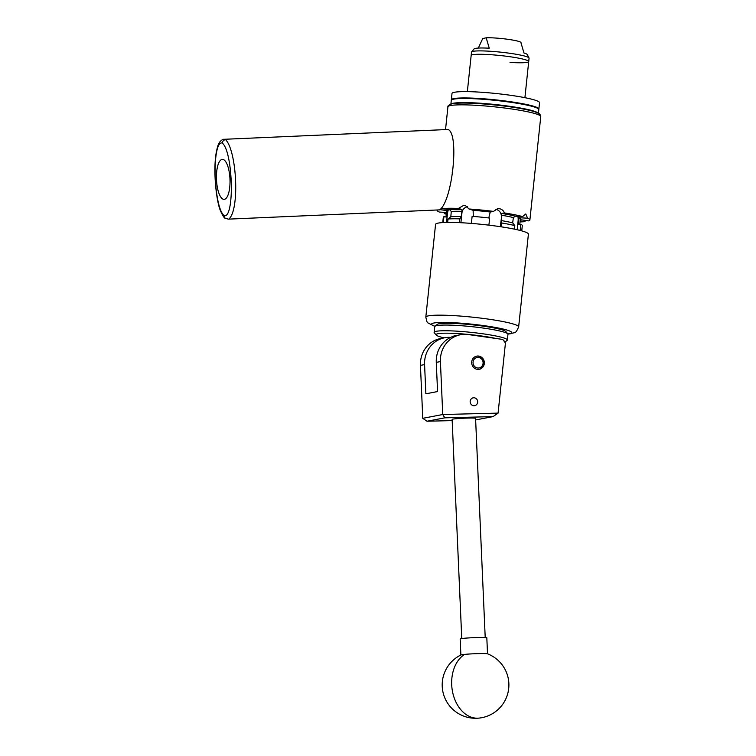 <?xml version="1.0" encoding="UTF-8"?>
<svg xmlns="http://www.w3.org/2000/svg" width="756" height="756" viewBox="0 0 756 756"><rect width="100%" height="100%" fill="white"/><g stroke="black" fill="none" stroke-linecap="round" stroke-linejoin="round"><path stroke-width="1.13" d="M470.185 401.219A3.988 3.752 79.2 0 0 474.664 405.67A3.988 3.752 79.2 0 0 477.65 402.277A3.988 3.752 79.2 0 0 473.171 397.836A3.988 3.752 79.2 0 0 470.185 401.219M477.32 369.334A6.7 6.303 79.2 0 0 484.331 362.559A6.7 6.303 79.2 0 0 476.762 356.123A6.7 6.303 79.2 0 0 477.32 369.334M450.689 337.393A26.668 25.08 79.2 0 0 444.689 337.752A26.668 25.08 79.2 0 0 424.579 364.59L425.864 393.791L437.563 391.551L436.278 362.36A26.668 25.08 -100.8 0 1 456.388 335.522L460.527 334.738A26.668 25.08 79.2 0 1 468.304 334.558L502.778 339.435L505.443 343.026L498.081 413.116L493.044 416.613L444.83 417.832L426.989 421.234L452.173 420.601M426.989 421.234L422.765 418.323L420.44 365.384A26.668 25.08 -100.8 0 1 440.55 338.546L444.689 337.752M460.527 334.738A26.668 25.08 79.2 0 0 440.417 361.576L442.742 414.515L498.081 413.116M422.765 418.323L442.742 414.515L444.83 417.832M475.647 419.939L493.044 416.613M461.755 638.555L452.126 419.344A11.737 0.614 -2.5 0 1 459.09 418.484A11.737 0.614 -2.5 0 1 475.571 418.314L485.21 637.525M487.431 653.789A13.334 0.69 177.5 0 0 483.509 653.543A13.334 0.69 177.5 0 0 464.666 654.384A13.334 0.69 177.5 0 0 460.971 654.951A33.34 33.34 0 0 0 478.775 718.124A33.34 33.34 0 0 0 487.431 653.789M487.525 653.827L486.817 637.78A13.334 0.69 177.5 0 0 482.8 637.459A13.334 0.69 177.5 0 0 468.304 637.951A13.334 0.69 177.5 0 0 460.168 638.952L460.876 654.998M507.352 340.02L507.956 334.322A36.808 3.827 -174 0 0 507.796 333.897A40.276 4.186 -174 0 0 509.298 333.698A40.276 4.186 -174 0 0 485.04 325.789A40.276 4.186 -174 0 0 433.84 323.02A40.276 4.186 -174 0 0 434.965 326.261L437.318 324.381A34.672 3.61 6 0 1 452.957 323.37A34.672 3.61 6 0 1 505.906 331.591L507.796 333.897A36.808 3.827 -174 0 0 451.587 325.175A36.808 3.827 -174 0 0 434.983 326.242A36.808 3.827 -174 0 0 434.738 326.62L434.142 332.319A36.808 3.827 6 0 1 450.992 330.873A36.808 3.827 6 0 1 488.489 334.643A36.808 3.827 6 0 1 507.352 340.02A36.808 3.827 6 0 1 507.115 340.389L504.838 342.213A34.672 3.61 -174 0 0 503.77 340.767M495.889 338.461A34.672 3.61 -174 0 0 451.918 333.292A34.672 3.61 -174 0 0 436.193 335.05A34.672 3.61 -174 0 0 444.122 337.866M453.146 336.392A17.501 1.824 6 0 1 454.97 335.844M436.193 335.05L434.303 332.744A36.808 3.827 6 0 1 434.142 332.319M478.614 357.418A5.33 5.018 79.2 0 0 473.067 361.992A5.33 5.018 79.2 0 0 477.508 367.974A5.33 5.018 79.2 0 0 483.065 363.4A5.33 5.018 79.2 0 0 478.614 357.418M476.082 356.293A6.672 6.265 -100.8 0 1 483.897 362.634A6.672 6.265 -100.8 0 1 478.576 369.382M222.358 143.073C216.254 141.098 214.581 162.606 215.233 176.97C215.847 191.948 218.503 210.848 224.116 215.658C230.211 217.624 231.875 196.031 231.223 181.771C230.618 166.802 227.972 147.94 222.358 143.073A3.336 3.062 120.8 0 1 225.6 139.68C236.741 150.633 239.945 210.045 228.775 219.117L439.652 209.875C452.428 200.907 459.487 133.869 448.1 129.503M229.918 178.085A20.006 6.747 -92.5 0 0 222.358 159.374A20.006 6.747 -92.5 0 0 216.537 180.637A20.006 6.747 -92.5 0 0 224.107 199.348A20.006 6.747 -92.5 0 0 229.918 178.085M538.801 109.233A44.009 4.583 -174 0 0 538.877 109.025A44.009 4.583 -174 0 0 499.14 100.255A44.009 4.583 -174 0 0 451.993 99.149A44.009 4.583 -174 0 0 451.341 99.83A44.009 4.583 -174 0 0 451.36 100.047M538.877 109.025L539.538 102.693A44.009 4.583 -174 0 0 499.801 93.924A44.009 4.583 -174 0 0 452.655 92.818A44.009 4.583 -174 0 0 452.003 93.489L451.341 99.83M524.91 97.685L528.709 61.548A28.936 3.015 6 0 0 508.816 56.568A28.936 3.015 6 0 0 471.149 55.49A28.936 3.015 6 0 1 471.583 55.046A28.936 3.015 6 0 1 502.579 55.783A28.936 3.015 6 0 1 528.709 61.548A28.936 3.015 6 0 1 510.007 62.408M467.35 91.637L471.508 52.117A28.936 3.015 6 0 1 471.593 51.918A28.936 3.015 6 0 1 509.166 53.185A28.936 3.015 6 0 1 529.02 57.947A28.936 3.015 6 0 1 529.068 58.165L528.709 61.548M471.593 51.918L474.069 48.942A26.791 2.788 6 0 1 489.255 48.204L486.193 37.8A19.202 1.994 6 0 1 507.711 39.284A19.202 1.994 6 0 1 520.884 42.449L521.3 43.234M486.193 37.8L482.715 38.565L478.302 48.072M520.912 42.591L523.974 53.005A26.791 2.788 6 0 1 527.225 54.526L529.02 57.947M452.579 169.92A16.537 5.575 87.5 0 1 452.608 171.215M452.239 172.718L452.731 168.55M441.986 208.212L442.052 208.618A46.674 4.857 6 0 1 458.486 208.41L463.948 205.216L465.337 205.481L469.003 208.987A46.674 4.857 6 0 1 493.479 211.396L497.486 208.769L499.442 208.722C501.833 209.157 503.496 210.565 504.432 212.946A46.674 4.857 6 0 1 522.604 216.566L525.779 213.967L527.584 218.191A46.674 4.857 6 0 1 529.89 220.005A46.674 4.857 6 0 1 528.803 220.894L520.27 219.684M438.263 223.077A46.674 4.857 -174 0 0 435.56 224.39L425.817 317.151A46.674 4.857 6 0 1 428.51 315.838A46.674 4.857 6 0 1 480.41 318.068A46.674 4.857 6 0 1 518.654 326.904L528.406 234.143A46.674 4.857 -174 0 0 490.153 225.307A46.674 4.857 -174 0 0 438.263 223.077M488.905 225.156L489.652 218.078A39.718 4.13 6 0 0 472.122 216.348L471.385 223.407M527.584 218.191L518.871 217.719L518.427 224.154L520.837 224.286L520.185 230.467M520.837 224.286A39.718 4.13 6 0 1 522.302 225.609L521.753 230.882M459.402 222.651L459.809 218.862A39.718 4.13 -174 0 0 448.034 219.013L447.675 222.415M443.29 222.547L443.904 216.698L446.418 217.048L447.221 210.65L440.275 209.667M442.751 222.576L443.309 217.303A39.718 4.13 6 0 1 443.904 216.698M514.449 229.153L514.817 225.6A39.718 4.13 -174 0 0 501.814 223.011L501.408 226.847M448.034 219.013L450.812 216.755A37.072 3.856 6 0 1 461.217 216.622L461.935 211.33A37.072 3.856 -174 0 0 451.275 211.453L450.812 216.755M448.44 209.516A6.672 2.164 -81.9 0 0 447.429 213.976L446.541 222.425M488.782 217.974L490.228 212.02L493.479 211.396M501.814 223.011L501.19 220.572A37.072 3.856 6 0 1 512.681 222.859L513.362 217.586A37.072 3.856 -174 0 0 501.578 215.243L501.19 220.572M501.578 216.849L500.302 226.687M501.332 216.896A6.672 6.265 79.2 0 0 495.785 209.421A6.672 6.265 79.2 0 0 495.7 209.403M518.758 220.988L518.106 220.96L517.18 229.739M512.681 222.859L514.817 225.6M518.106 220.96A6.672 2.901 93.1 0 0 517.841 216.31M469.003 208.987L473.133 210.329L473.294 216.433M467.51 206.785A6.672 5.963 -71.9 0 0 461.925 213.003L460.905 222.727M461.217 216.622L459.809 218.862M525.392 220.412L524.891 221.64A46.674 4.857 6 0 1 520.033 221.933M446.295 214.184A46.674 4.857 6 0 1 444.339 213.683L443.999 212.313M446.475 212.445L439.359 212.058A46.674 4.857 6 0 1 437.053 210.244A46.674 4.857 6 0 1 437.138 210.007M473.133 210.329A37.072 3.856 6 0 1 490.228 212.02M518.871 217.719A37.072 3.856 6 0 1 520.345 219.004L519.797 224.23M442.052 208.618L449.622 209.686A38.679 4.026 6 0 1 461.935 209.535L458.486 208.41M445.993 216.991L446.598 211.255A37.072 3.856 6 0 1 447.221 210.65M504.432 212.946L501.729 213.466A38.679 4.026 6 0 1 515.337 216.169L522.604 216.566M524.891 221.64L520.137 220.96M446.333 213.797L444.339 213.683M461.935 209.535L461.935 211.33M515.337 216.169L513.362 217.586M451.275 211.453L449.622 209.686M501.578 215.243L501.729 213.466M436.278 362.36L440.417 361.576M420.44 365.384L424.579 364.59M477.008 718.2A33.34 23.786 -95.6 0 1 451.701 684.766A33.34 23.786 -95.6 0 1 464.666 654.384M225.6 139.68L224.249 139.293C223.105 139.095 221.669 139.917 219.939 141.759C219.145 143.262 218.021 143.045 216.074 153.553C213.022 172.255 216.499 201.455 220.383 210.593C222.736 215.895 224.466 218.493 225.553 218.389A3.336 3.062 -59.5 0 1 224.116 215.658M451.285 103.912A44.009 4.583 6 0 1 517.123 107.456A44.009 4.583 6 0 1 538.074 113.031M451.937 99.679A43.479 4.527 6 0 1 517.34 102.835M517.558 103.345A44.009 4.583 -174 0 0 473.691 98.715A44.009 4.583 -174 0 0 451.285 100.35C452.532 99.83 448.214 98.819 461.727 98.053C477.943 97.968 496.494 99.565 517.378 102.835C546.626 108.543 536.779 109.119 538.82 109.554A44.009 4.583 -174 0 0 517.558 103.345M517.406 102.844A43.479 4.527 6 0 1 538.319 108.751M452.844 103.695A44.547 4.631 6 0 1 505.008 106.152A44.547 4.631 6 0 1 538.47 114.78M447.921 106.832C447.543 105.868 448.979 104.829 452.22 103.704C460.962 101.285 509.383 105.273 529.531 110.338C538.612 112.635 539.274 113.617 540.02 114.411L540.767 116.585A46.674 4.857 -174 0 0 502.513 107.749A46.674 4.857 -174 0 0 450.623 105.519A46.674 4.857 -174 0 0 447.921 106.832L445.53 129.597M447.429 213.976L446.749 213.882M448.384 129.474L224.249 139.293M225.553 218.389L228.482 219.155M450.897 104.016L451.285 100.35M538.433 113.22L538.82 109.554M425.817 317.151L426.942 321.716L427.905 322.888L434.832 326.403M507.909 334.086L511.16 333.651C515.006 331.771 515.214 334.813 518.654 326.904M529.89 220.005L540.767 116.585"/></g></svg>
